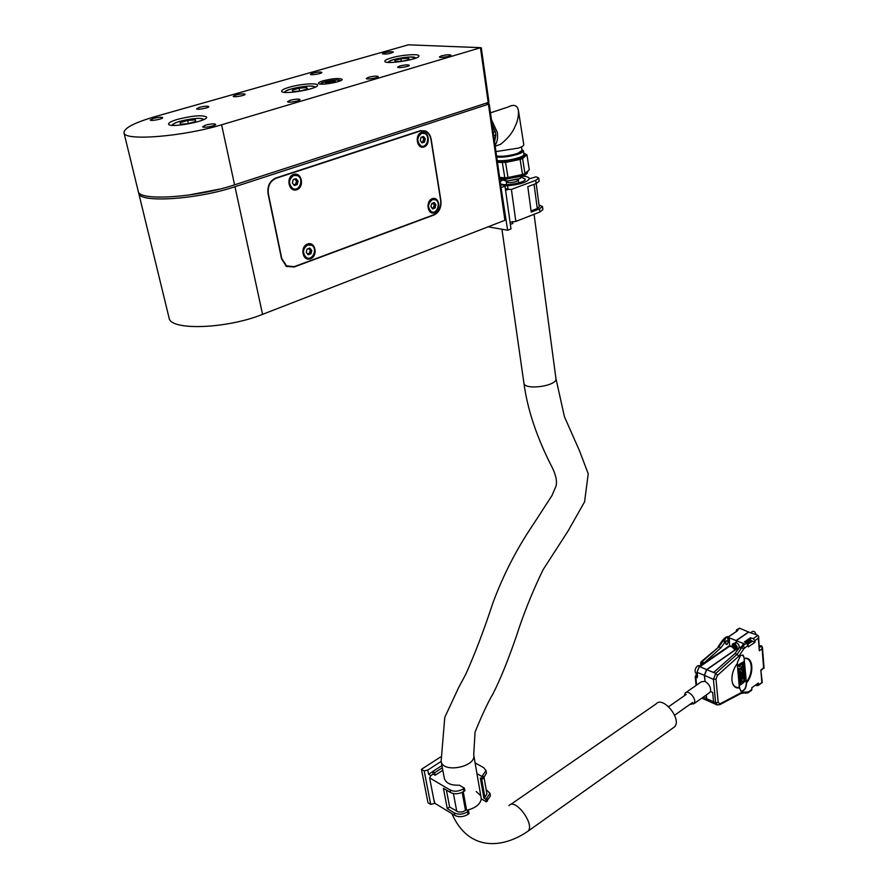 <?xml version="1.0" encoding="UTF-8"?>
<svg xmlns="http://www.w3.org/2000/svg" width="888" height="888" viewBox="0 0 888 888"><rect width="100%" height="100%" fill="white"/><g stroke="black" fill="none" stroke-linecap="round" stroke-linejoin="round"><path stroke-width="1.33" d="M187.868 195.194L219.525 189.122M440.914 200.633L431.168 139.327C430.436 135.287 428.604 132.512 425.663 130.991L420.379 130.669L275.868 178.011C269.752 180.819 267.144 186.069 268.065 193.751L281.563 258.941L286.413 266.311L294.039 267.022L433.999 214.985C439.16 212.365 441.469 207.57 440.914 200.633L440.681 200.599M169.009 317.649L169.12 318.104C170.585 330.858 226.829 328.893 262.559 314.352L504.884 220.302L488.444 104.218L489.188 103.752L485.792 103.297M138.606 192.197L138.728 193.329C139.405 203.208 197.402 199.456 234.976 186.713L488.444 104.218M489.188 103.752L505.594 219.736L504.884 220.302M286.924 266.6L287.801 266.544M155.544 116.495L408.391 44.822L480.708 47.663L221.6 124.797C183.106 136.608 124.276 141.27 123.998 132.867C123.798 128.138 134.31 122.688 155.544 116.495M481.285 47.83L488.944 102.042L488.2 102.508L234.576 184.837C196.97 197.547 138.939 201.321 138.284 191.486L138.195 191.142M399.811 65.99L397.635 67.155C397.591 68.465 409.856 66.522 409.324 65.301C407.903 64.591 404.739 64.824 399.811 65.99M199.467 107.326L196.592 108.813C196.67 110.201 209.479 107.859 208.791 106.582C207.514 105.883 204.407 106.138 199.467 107.326M205.705 125.097L202.653 126.74C202.775 128.305 216.383 125.796 215.629 124.342C214.252 123.554 210.944 123.798 205.705 125.097M368.598 77.256L366.278 78.499C366.267 79.876 378.81 77.833 378.233 76.557C376.823 75.824 373.604 76.057 368.598 77.256M441.469 55.855L439.427 56.943C439.36 58.231 451.47 56.377 450.96 55.178C449.528 54.479 446.364 54.701 441.469 55.855M384.471 52.747L382.373 53.813C386.291 54.368 389.965 53.78 393.417 52.059C392.108 51.437 389.122 51.671 384.471 52.747M312.787 73.105L310.411 74.326C310.411 75.58 322.422 73.56 321.856 72.405C320.568 71.75 317.538 71.984 312.787 73.105M153.324 118.404L150.25 119.98C150.361 121.401 163.392 118.937 162.659 117.638C161.405 116.95 158.286 117.205 153.324 118.404M290.221 100.277L287.579 101.698C287.623 103.163 300.666 100.91 300 99.556C298.612 98.79 295.349 99.023 290.221 100.277M235.931 94.938L233.233 96.326C233.289 97.658 245.776 95.438 245.132 94.206C243.856 93.54 240.792 93.784 235.931 94.938M323.276 80.753C319.991 81.729 318.37 82.584 318.404 83.306C318.415 86.003 343.323 81.829 342.113 79.343C339.405 77.933 333.122 78.399 323.276 80.753M391.242 57.909C386.924 59.185 384.77 60.306 384.815 61.261C384.648 65.002 420.501 59.33 418.903 55.866C419.003 53.546 401.398 54.867 391.242 57.909M289.299 87.224C284.127 88.756 281.574 90.088 281.64 91.231C281.696 95.316 319.391 88.856 317.493 85.093C317.438 82.673 300.122 83.994 289.299 87.224M177.778 119.292C171.551 121.134 168.487 122.744 168.587 124.109C168.909 128.56 208.813 121.101 206.538 117.038C202.597 114.818 193.018 115.562 177.778 119.292M433.733 214.796C438.905 212.165 441.214 207.381 440.659 200.433L431.002 139.682C430.258 135.653 428.427 132.878 425.485 131.357L420.202 131.036L276.19 178.233C270.074 181.052 267.477 186.291 268.387 193.973L281.762 258.552L286.602 265.923L294.228 266.644L433.733 214.796M421.356 130.758L420.768 130.558M286.391 266.3L287.446 266.389M307.548 244.011C299.6 246.831 302.619 261.805 310.478 258.785C318.337 255.966 315.429 241.092 307.548 244.011M293.695 174.392C285.536 177.001 288.689 192.574 296.747 189.755C304.806 187.135 301.787 171.673 293.695 174.392M432.29 198.679C425.252 201.176 427.594 215.451 434.565 212.776C441.536 210.278 439.283 196.093 432.29 198.679M421.6 132.356C414.385 134.654 416.816 149.484 423.953 146.975C431.091 144.666 428.76 129.948 421.6 132.356M423.299 138.173L422.832 136.996M507.958 180.941L518.215 179.165M520.113 178.444L522.044 176.845M503.219 179.964L505.694 180.897M507.603 180.952L519.358 178.777L522.533 176.446M526.939 154.79L529.281 169.73L524.963 173.582L522.588 158.53L526.939 154.79L523.787 153.147M497.48 162.371L505.561 162.448L520.124 159.407L522.51 174.481L524.963 173.582M522.51 174.481L508.014 177.522L505.561 162.448M502.364 162.748L504.828 177.811L508.014 177.522M504.828 177.811L499.6 177.356M497.469 162.304C504.706 162.56 512.276 161.416 520.157 158.885C523.654 157.598 525.352 156.443 525.252 155.422L525.052 154.179M520.124 159.407L522.588 158.53M497.291 161.017C504.528 161.261 512.087 160.118 519.946 157.587C523.443 156.299 525.152 155.145 525.052 154.135M497.236 160.639C503.94 161.083 511.266 160.04 519.214 157.531C522.477 156.332 524.064 155.256 523.964 154.312L523.421 150.816C523.498 151.704 521.911 152.769 518.648 153.968C510.755 156.454 503.452 157.498 496.736 157.098M522.644 150.017L523.409 150.771M521.889 149.528C523.798 150.461 522.566 151.748 518.192 153.402C510.223 155.888 503.041 156.876 496.625 156.355M521.467 146.875L522.033 150.449L517.671 153.369C509.501 155.866 502.464 156.754 496.581 156.033M518.448 110.7L523.776 144.633C523.876 145.632 522.144 146.786 518.592 148.074L495.959 151.593M490.476 112.832L508.08 107.015C513.886 104.04 517.338 105.206 518.426 110.501C518.681 116.273 517.582 121.512 515.129 126.24C512.709 132.512 507.836 138.55 500.51 144.344L495.293 146.165M495.06 145.255C497.336 142.091 498.068 137.773 497.28 132.334L491.43 119.603M494.66 130.258L492.096 124.298M493.229 132.323L495.26 131.635L492.23 125.264M494.583 141.891L495.826 135.065L493.717 135.775M495.826 135.065L495.26 131.635M531.057 210.933L537.273 208.525L539.26 206.937L536.186 183.516L539.171 181.241L538.761 178.055L536.097 176.801L529.315 178.832C527.161 182.218 519.913 184.538 507.559 185.758C520.523 184.427 527.772 182.018 529.304 178.544C529.004 177.267 526.85 176.479 522.843 176.19M501.576 187.39L504.995 186.125L510.989 228.893L507.625 230.225L501.01 187.313M507.625 230.225L488.1 226.817M504.995 186.125L504.184 185.259L500.643 184.748M504.273 185.936L504.184 185.259M505.439 189.299L507.681 189.632L505.572 190.265M539.005 205.017L542.468 206.493L542.879 209.624L539.904 212.021L515.839 221.423L511.399 189.41L505.516 189.311L505.061 186.08L504.417 185.992M515.839 221.423L510.056 222.255M500.566 184.204L507.481 185.192L507.925 188.411L505.516 189.311M538.761 178.055L535.741 180.331L511.399 189.41M512.554 221.534L512.82 223.465L510.356 224.387M510.434 224.409L510.134 222.222M542.468 206.493L539.493 208.869L531.213 212.088L527.805 186.658L536.163 183.516L535.741 180.331M507.481 185.192L505.061 186.08M195.416 119.869L195.671 121.456L188.145 123.643L180.386 124.22L180.22 122.622L187.712 120.446L195.416 119.869M180.575 124.209L180.22 122.622M188.411 123.565L187.712 120.446M408.214 58.142L409.468 59.285L403.307 61.072L395.915 61.716L394.727 60.562L400.877 58.786L408.214 58.142L408.447 59.585M401.276 61.25L400.877 58.786M309.579 249.55L310.478 249.761L309.834 248.063L307.07 249.073L306.249 252.425L308.203 254.767L310.955 253.746L311.777 250.405L309.834 248.063L307.07 249.073L306.815 249.894L306.249 252.425L308.203 254.767L310.955 253.746L311.777 250.405L309.535 249.55M308.702 253.48L307.87 254.179M307.348 257.975L305.694 257.365C301.609 252.769 302.098 248.596 307.17 244.833L310.045 244.711M307.736 244.955L311.71 245.31C318.115 248.718 312.387 261.538 306.26 257.487C302.175 252.902 302.664 248.718 307.736 244.955M311.322 251.16L310.156 250.904L310.267 249.717M310.156 250.904L309.557 252.314L310.911 252.869M309.468 253.679L309.734 252.603M309.39 253.657L307.603 253.824M308.88 248.562L309.335 249.506M295.815 180.32L296.892 180.53M295.005 184.371L294.272 185.026M293.939 188.911L292.108 188.323C287.612 183.505 288.023 179.165 293.318 175.28L295.859 175.147M293.895 175.369L297.702 175.724C304.462 179.054 299.178 192.407 292.674 188.423C288.178 183.605 288.589 179.254 293.895 175.369M294.394 185.514L297.225 184.571L298.057 181.152L296.059 178.666L293.218 179.598L292.385 183.028L294.394 185.514L297.225 184.571L298.057 181.152L296.759 180.475L296.137 178.699L293.218 179.598L292.962 180.453L292.385 183.028L294.394 185.514M297.602 181.929L296.414 181.74L296.492 180.486L297.68 180.675M296.414 181.74L295.815 183.172L297.18 183.672M295.859 184.515L295.993 183.483M295.515 184.46L293.806 184.66M296.315 179.343L295.138 179.143L295.782 180.32M432.134 212.021L430.713 211.599C426.773 207.304 427.15 203.263 431.857 199.489L434.088 199.345M432.434 199.578L435.509 199.756C441.336 202.409 436.907 214.963 431.302 211.699C427.35 207.404 427.739 203.363 432.434 199.578M432.645 208.902L435.087 208.003L435.875 204.839L434.221 202.586L431.768 203.474L430.98 206.638L432.645 208.902L435.087 208.003L435.875 204.839L434.276 202.608L431.501 204.251L430.98 206.638L432.645 208.902M435.442 205.561L434.232 205.361L434.31 204.207M434.232 205.361L433.666 206.693L435.042 207.17M433.721 207.925L433.832 206.971M433.622 207.903L432.056 207.925M433.122 203.219L434.843 204.284M421.778 146.187L420.246 145.799C415.95 141.314 416.261 137.118 421.156 133.222L423.121 133.089M421.745 133.289L424.664 133.466C430.758 136.019 426.74 149.051 420.845 145.865C416.55 141.381 416.849 137.185 421.745 133.289M421.978 142.913L424.486 142.08L425.285 138.85L423.576 136.452L421.067 137.285L420.268 140.515L421.978 142.913L424.486 142.08L425.285 138.85L423.609 136.463L421.067 137.285L420.801 138.095L420.268 140.515L421.978 142.913M424.841 139.594L423.62 139.449L423.665 138.228L424.886 138.373M423.62 139.449L423.043 140.804L424.431 141.236M423.188 141.991L423.21 141.081M422.899 141.958L421.411 142.002M422.51 137.052L423.01 138.106L424.375 138.295M306.704 87.59L307.514 88.955L300.632 90.953L292.962 91.575L292.23 90.199L299.078 88.212L306.704 87.59L306.993 89.1M299.622 91.031L299.078 88.212M334.943 80.963L335.575 81.851L331.069 83.161L325.929 83.583L325.33 82.695L334.943 80.963L335.12 81.985M330.17 83.239L329.825 81.385M476.223 791.541L480.73 795.626M447.263 808.591L449.617 807.014L458.363 811.965L462.415 811.921L466.555 809.912L468.609 811.133L467.588 811.821C462.937 814.507 458.541 814.873 454.401 812.92L447.263 808.591L443.423 788.3L450.582 792.551C454.734 794.471 459.163 794.094 463.858 791.43L464.879 790.753L464.413 788.178L459.307 785.192C450.915 785.514 445.931 783.249 444.344 778.388L441.125 761.316C442.757 773.692 476.923 766.81 473.715 754.789L475.058 732.101C481.918 715.217 487.867 702.508 492.907 693.972C500.111 679.886 507.847 660.872 516.106 636.962C523.532 613.83 532.534 591.386 543.134 569.619L567.998 531.102L584.57 501.853L588.233 473.815L579.453 450.682L564.446 416.761L555.932 378.51C557.853 385.991 524.209 390.72 523.898 383.028C527.45 409.734 537.051 438.217 552.691 468.476C556.032 475.613 557.153 481.463 556.077 486.036L551.892 495.671L533.011 524.819C516.727 548.773 503.352 574.814 492.884 602.974C484.226 629.414 475.224 653.102 465.878 674.059L458.641 687.601L444.777 717.36L441.125 761.316M473.737 754.933L481.307 798.867L486.402 801.842L485.958 799.333L483.905 798.134L484.904 797.457L481.574 778.576M421.445 769.297L424.187 770.917L430.724 804.406L427.994 802.741L421.445 769.297L440.426 757.076M434.765 803.218L433.788 799.433M430.724 804.406L434.276 803.54M424.187 770.917L427.794 770.051L441.136 761.427M468.609 811.133L469.064 813.663L468.054 814.352C463.403 817.049 459.007 817.404 454.878 815.45L434.487 803.052L429.614 777.866L430.846 775.59L433.166 774.092L430.846 775.59L428.604 774.28L427.794 770.051M428.604 774.28L432.689 771.628M442.812 770.262L435.142 775.246L433.166 774.092L432.678 771.55L441.924 765.556M464.413 788.178L463.392 788.866C458.685 791.53 454.256 791.896 450.105 789.987L429.614 777.866M475.147 762.892L483.705 767.698L486.002 770.562L481.94 776.489L476.823 773.57M486.147 789.543L489.976 793.339L485.958 799.333M489.987 793.417L490.409 795.848L486.402 801.842M466.555 809.912L463.247 791.819M449.617 807.014L446.431 790.087M486.025 770.651L486.446 773.115L483.394 778.365L482.395 779.042L480.33 777.866L483.905 798.134M482.395 779.042L481.94 776.489M484.104 777.855L486.913 793.905L484.904 797.457M435.142 775.246L434.654 772.715L432.678 771.55M442.335 767.732L434.654 772.715M706.127 695.093L706.471 698.623L708.058 700.921M735.342 649.683L706.559 669.596L704.306 675.313L705.083 681.196M701.331 664.646L702.119 661.66L703.229 662.393L699.411 666.466L706.559 669.596L699.933 666.677L720.934 647.763L724.985 642.202L725.485 641.902L726.151 644.544L727.139 644.455L728.26 641.924L727.594 637.173L736.063 640.57L736.23 642.468C738.561 643.889 739.515 645.676 739.082 647.818M742.945 644.255L742.868 643.267L736.285 640.659L748.75 632.09L757.93 635.375L753.268 638.605L750.393 637.773L744.422 641.902L746.841 643.056L743.167 645.609L737.084 654.312L734.987 653.49L714.218 671.961L713.419 672.394L706.77 669.696L704.517 675.402L705.105 681.418C709.223 684.093 711.022 687.445 710.511 691.475L710.5 691.508M762.248 682.561L758.441 684.681L758.319 683.072L751.759 687.8L751.892 689.421L748.395 691.941L741.869 692.296L720.124 703.773L718.181 702.475L715.983 679.131L717.471 675.357L738.772 656.265L737.084 654.312L715.772 673.37L706.77 669.696L735.53 649.794M706.315 694.96L706.67 698.712L708.258 701.02M746.841 643.056L748.384 646.875L755.033 642.246L754.9 640.592L758.319 638.217L759.318 650.76L762.115 648.795L763.613 667.976L760.838 669.963L761.815 682.25M737.429 662.448L737.495 663.258C733.51 668.531 731.668 674.214 731.945 680.319L732.056 681.196C733.033 686.357 735.553 688.589 739.626 687.9L740.77 691.008C744 691.419 745.909 689.021 746.519 683.804L746.453 683.016C754.611 673.526 753.213 656.021 744.377 658.43L743.178 655.222L740.492 655.499L737.429 662.448M758.441 684.681L757.064 685.658L755.488 685.114M758.208 685.481L762.27 682.539L760.838 669.963M761.305 670.262L763.613 667.976M759.351 645.498L761.726 645.965L762.115 648.795M757.93 635.375L758.641 636.563L759.318 650.76M761.726 645.965L759.506 647.519M758.641 636.563L758.319 638.217M753.268 638.605L754.9 640.592M750.393 637.773L750.527 639.382M750.804 640.459L755.033 642.246M747.951 644.255L752.158 641.336L750.848 640.637L750.882 642.224M717.471 675.357L715.772 673.37L713.408 679.364L715.628 702.708L717.271 705.05M744.033 692.562L745.82 693.228M751.514 690.309L751.892 689.421M744.377 658.43L742.701 654.989M746.453 683.016L744.133 658.641M746.131 682.406C753.845 673.193 752.525 656.609 744.133 658.674M740.958 691.119C744.066 690.875 745.831 688.4 746.242 683.693L746.153 682.583M739.626 687.9L737.195 663.636M732.056 681.218C733.066 685.902 735.475 687.956 739.249 687.356M759.44 646.686L760.206 646.964L759.495 647.452M742.868 643.267L744.566 643.944L740.537 647.319L743.889 648.74L748.24 645.21M750.915 641.414L751.637 641.702M734.987 653.49L739.06 647.863L740.537 647.319M709.112 692.984L710.478 691.508L712.687 692.462L713.575 701.764L715.118 704.062M741.191 693.35L745.154 692.884M737.251 663.558L739.327 687.467M743.134 663.358L743.855 663.636L742.845 664.346L742.734 663.547L743.678 661.638L743.045 662.714L743.744 662.415L743.145 663.58L743.811 663.192M742.845 664.346L742.39 662.659L743.678 661.638M743.067 662.581L743.744 662.415M742.979 665.723L743.611 664.213M743.423 671.206L743.112 670.651L744.399 670.052L743.489 672.027L744.133 670.94L743.112 670.651M743.489 672.027L743.844 670.906M743.633 673.393L744.255 671.883M743.911 680.108L743.334 677.1L744.999 677.233L743.733 678.621L743.944 676.978M743.966 677.144L744.965 676.745M744.066 678.332L744.766 678.177M744.122 679.464L744.544 678.776M744.155 680.508L745.332 681.107L744.022 682.04L743.911 680.785L744.322 681.318L744.743 680.33M744.022 682.04L743.645 680.663L744.255 680.541M739.327 666.821L738.428 664.823L741.724 662.825L741.846 664.224L739.904 665.589L740.081 666.289L739.327 666.821L738.672 666.022M741.291 670.262L742.324 669.852L742.457 671.406L739.36 673.592L739.227 672.027L740.303 671.273L739.105 670.573L738.916 668.442L740.192 669.352L742.002 666.1L742.168 668.065L741.014 670.04L742.324 669.852M739.36 673.592L738.949 671.916L740.026 671.162L738.827 670.462L738.916 668.442M739.948 669.175L742.002 666.1M740.736 675.091L742.457 674.569L742.834 675.901L740.514 678.554L742.912 676.845L743.045 678.288L739.959 680.486L739.76 678.166L741.58 676.157L739.637 676.756L739.438 674.469L742.523 672.283L742.657 673.737L740.248 675.446L742.734 674.691M741.247 677.722L742.912 676.845M739.959 680.486L739.482 678.055L741.047 676.323M739.637 676.756L739.16 674.358L742.523 672.283M740.981 682.561L740.947 680.452L741.702 679.919L742.146 682.051L743.289 681.229L743.423 682.772L740.348 684.97L740.004 680.952L740.792 680.386L741.003 682.861L741.98 680.03M742.124 681.751L743.289 681.229M740.348 684.97L739.726 680.83L740.792 680.386M743.855 676.467L743.6 675.779M743.545 676.19L743.511 675.335L744.788 674.714M744.111 674.025L744.755 674.336L743.744 675.058L743.434 674.514L743.744 675.058M743.722 673.67L743.434 674.514M744.333 668.919L744.677 669.452L743.078 670.274L744 668.553M743.511 668.087L744.177 667.432L743.511 668.087M743.123 667.41L743.534 666.4M736.285 640.659L736.452 642.568M755.888 634.643L755.91 634.154C755.166 631.812 754.001 630.924 752.425 631.512L750.615 632.755M742.768 645.188L742.967 643.323M739.66 647.807L739.06 647.863M743.101 664.213L743.978 664.646L743.489 665.723L742.612 665.29M742.89 665.412L743.378 664.335M743.389 670.762L744.399 670.052M743.744 671.883L744.621 672.316L744.144 673.393L743.267 672.96M743.545 673.082L744.022 672.005M745.165 678.71L743.978 680.186L744.299 678.432L744.2 679.609L744.533 678.265L745.165 678.71M738.428 664.823L741.724 662.825M738.805 666.078L738.705 664.946M744.71 675.269L743.822 676.301M744.577 674.625L744.899 676.034M743.511 675.335L744.854 674.736M744.077 673.726L743.989 674.369L744.721 673.903M743.378 674.258L744 673.781M743.467 668.564L744.644 669.008M742.979 669.485L743.744 668.686M743.478 667.621L744.177 667.432M742.757 666.966L743.411 666.078M743.289 665.845L744.111 666.322L743.633 667.41L743.034 667.088M736.707 629.714L739.682 628.249L748.529 632.012L736.063 640.57M750.171 638.971L745.143 642.246M746.553 642.923L745.731 642.524M750.837 640.703L750.959 642.179L750.715 640.603L747.03 643.167M750.427 639.005L750.771 640.77L747.163 643.267M736.219 631.535L736.474 629.87L736.285 630.968L739.682 628.249M736.474 629.87L737.473 629.759L737.639 630.691L728.915 636.64L724.153 638.261M701.92 664.124L700.643 663.181L701.165 661.749L718.858 646.897L724.919 638.306L727.594 637.173M685.958 692.496L701.276 681.818L704.894 681.329M704.306 675.313L697.113 672.349L697.124 677.766L695.837 677.466L697.247 674.88M732.212 646.564L729.525 645.72L729.326 637.861M701.276 665.123L729.525 645.72L729.181 637.828M728.893 638.55L728.26 641.924L727.35 640.847L726.151 640.859L725.518 641.946M725.552 638.572L724.364 640.814L724.208 641.858L724.952 641.858M737.484 629.759L737.573 630.669M732.822 643.822L736.23 642.468M739.027 647.929L738.239 648.606M697.124 677.766L695.837 677.466L696.603 685.081L695.226 676.811L696.092 685.436M697.568 676.867L697.102 672.349M697.48 676.811L697.124 677.699L697.424 676.601M724.208 641.858L724.985 642.202M734.953 648.973L734.365 649.339L732.101 646.142L732.422 644.144L734.554 643.178L735.653 643.622L734.975 644.144C737.162 645.976 737.784 647.752 736.818 649.45L735.464 649.783L734.909 648.773L736.008 647.707L734.909 647.263L735.031 648.651M697.069 672.072L699.233 666.488L697.069 672.072M703.229 662.393L699.267 666.466M720.934 647.763L718.858 646.897L702.13 661.66L703.185 662.437L702.641 663.48M734.975 644.144L734.642 645.776L735.73 645.909L735.342 646.586L736.33 647.785L735.508 648.484L736.019 649.184L734.909 648.773M734.554 643.178L734.753 644.832L733.544 645.332L733.865 643.7M734.365 649.339L732.467 646.808L732.733 644.71L733.544 645.332M732.9 647.097L734.298 646.431L734.909 647.263L733.799 648.329M733.377 645.62L734.298 646.431L734.387 644.966M736.296 647.541L735.653 648.207M734.975 646.087L735.664 645.987L735.342 646.586M732.944 645.62L733.51 645.332M734.187 645.221L732.8 645.898M733.488 646.098L732.467 646.808M733.466 648.007L733.932 647.319L733.1 647.519M733.932 647.319L733.022 647.974M697.18 673.037L697.058 672.083M700.199 665.634L697.613 665.756C694.927 668.542 694.383 671.128 695.992 673.515L696.592 673.77M684.348 695.748L685.148 693.062C688.022 689.41 696.481 698.29 694.427 702.841L693.883 703.74L690.276 704.151M521.944 177.489L525.219 179.11C526.429 182.406 505.361 186.48 500.521 183.872M500.188 181.529L502.741 180.086M672.871 728.071L674.536 726.884C682.295 719.38 662.837 695.426 656.01 703.973L510.511 804.595M517.393 179.443L518.348 180.086L516.428 181.518C511.299 182.928 507.936 183.028 506.327 181.818L506.981 180.974M234.976 186.713L262.559 314.352M293.462 266.888L294.039 267.022M488.2 102.508L480.519 48.241M234.576 184.837L221.6 124.797M420.202 131.036L419.502 130.958M276.19 178.233L275.535 178.133M502.797 179.387L505.794 180.941L507.67 180.952M499.855 179.187L504.517 179.376L522.51 176.024L527.183 173.349M499.755 178.466L504.095 178.599L522.732 175.125C526.207 173.815 527.894 172.627 527.783 171.573C527.161 173.637 525.74 174.992 523.52 175.635L520.013 178.521L507.714 180.974L499.855 179.165M539.904 212.021L539.493 208.869M537.273 208.525L534.077 184.304M201.709 120.413C208.658 114.63 165.634 122.544 174.503 125.419M414.729 58.497C419.314 54.279 383.916 59.84 389.621 62.449M307.659 254.135L308.702 254.368M310.079 248.696L308.98 248.451M293.884 184.959L294.916 185.137M432.201 208.391L433.067 208.547M434.399 203.197L433.355 203.019M421.556 142.469L422.422 142.568M423.776 137.107L422.61 136.974M314.319 87.557C317.393 83.183 281.041 89.344 285.536 92.441M339.815 81.041C342.202 78.111 317.893 82.14 321.179 84.127M454.878 815.45L454.401 812.92M450.582 792.551L450.105 789.987M463.858 791.43L463.392 788.866M456.765 811.332L453.446 793.583M465.534 810.6L462.193 792.362M468.054 814.352L467.588 811.821M483.394 778.365L482.95 775.812M487.401 801.165L486.957 798.645M738.772 656.265L743.889 648.74M742.523 645.365L744.688 647.685M704.517 675.402L713.408 679.364L715.983 679.131M706.67 698.712L715.628 702.708L718.181 702.475M719.447 704.839L720.124 703.773M716.594 704.761L719.757 704.684L741.491 693.195L741.869 692.296M747.962 692.873L745.52 693.117L747.541 692.063M751.703 690.176L748.184 692.718L748.395 691.941M738.428 649.073L737.839 648.839M715.217 671.15L713.419 672.394M737.306 649.161L738.183 649.517M702.919 663.392L699.433 666.477L696.98 672.216L697.413 677.011M699.933 666.677L729.814 646.12L732.478 647.208M750.127 638.983L745.72 642.024M745.998 642.257L750.36 639.238M695.226 676.811L695.87 675.257L697.302 675.346M718.048 646.864L722.61 640.148L723.32 640.403L724.919 638.306L718.858 646.897L701.309 661.615M724.919 638.306L722.61 640.148M723.332 640.403L724.364 640.814M737.329 630.791L737.262 630.203M725.674 643.112L726.206 640.825M706.471 698.623L703.185 697.169M674.536 726.884L528.127 831.09C535.02 824.042 514.885 797.424 508.979 805.66M467.021 810.189C475.457 808.091 480.219 804.317 481.307 798.867M138.728 193.329L169.12 318.104M423.554 130.758L425.663 130.991M138.284 191.486L123.998 132.867M286.602 265.923L285.492 265.667M500.51 144.344L495.193 146.198M172.205 125.341C172.217 124.353 174.647 123.032 179.498 121.379M196.781 118.382C200.577 118.293 202.908 118.681 203.763 119.536M388.089 62.371C388.211 61.66 390.098 60.706 393.761 59.518M410.434 56.976L416.139 57.964M305.694 257.365L306.26 257.487M292.108 188.323L292.674 188.423M296.759 180.475L295.626 180.286M430.713 211.599L431.302 211.699M434.776 204.251L433.599 204.062M420.246 145.799L420.845 145.865M424.209 138.251L423.01 138.106M284.604 92.363C284.005 91.908 285.936 90.842 290.376 89.166M309.712 86.069C313.32 86.214 315.129 86.591 315.151 87.191M320.524 84.083L324.142 82.04M336.963 80.02L340.404 80.786M764.08 668.275L762.437 647.163M714.518 703.784L716.572 704.739M740.159 647.785L739.538 647.563M697.202 674.347L696.092 675.113M700.832 665.09L700.643 663.181M727.139 636.729L728.804 636.596L737.44 630.713M725.94 637.062L727.128 636.729M725.407 641.869L724.719 641.569M736.818 649.45L738.738 648.307M732.101 646.142L734.254 649.25M695.992 673.515L697.169 674.014M707.436 700.654L701.798 698.157M707.647 700.743L714.54 703.796M693.883 703.74L709.923 692.407M690.376 704.073L691.142 704.428M528.127 831.09C503.296 848.362 468.786 852.169 451.87 813.619M501.931 229.226L523.898 383.028M534.065 214.297L555.932 378.51M674.603 715.206L692.762 702.397M668.653 706.704L686.246 694.416M506.327 181.818L506.726 184.671M518.348 180.086L518.736 182.939"/></g></svg>
